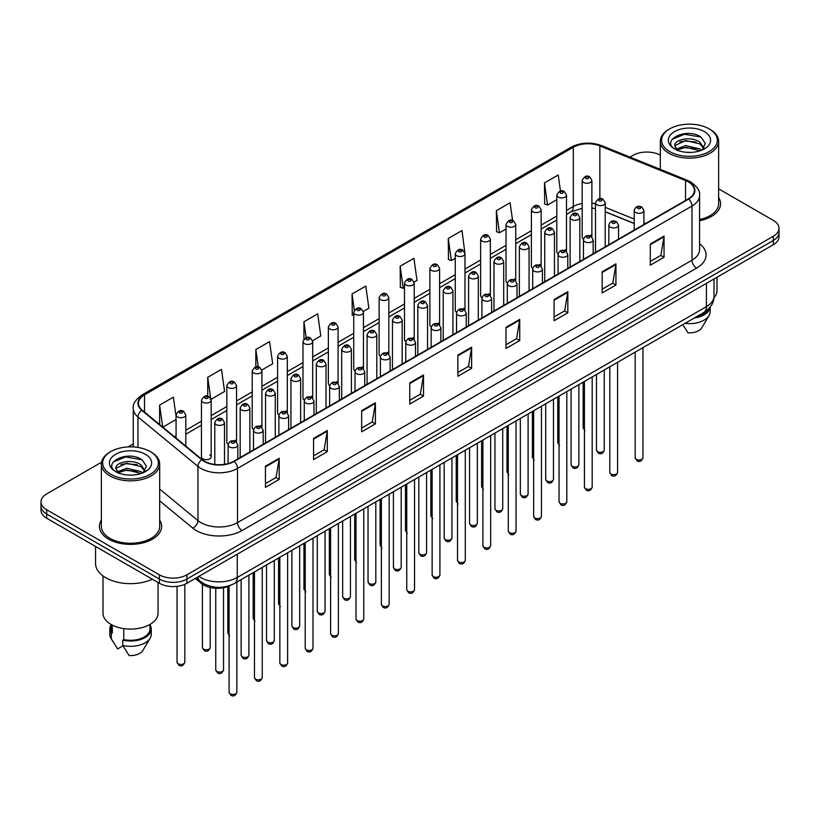 <?xml version="1.0" encoding="UTF-8"?>
<svg xmlns="http://www.w3.org/2000/svg" width="820" height="820" viewBox="0 0 820 820"><rect width="100%" height="100%" fill="white"/><g stroke="black" fill="none" stroke-linecap="round" stroke-linejoin="round"><path stroke-width="1.23" d="M565.082 249.731A4.858 2.808 0 0 1 566.497 251.586L566.507 195.109A4.858 2.808 180 0 1 563.504 197.702A4.858 2.808 180 0 1 558.205 197.087A4.858 2.808 180 0 1 556.79 195.109L556.79 251.709A4.858 2.808 0 0 0 558.153 253.667M541.128 266.244L541.128 209.756A4.858 2.808 180 0 1 538.125 212.349A4.858 2.808 180 0 1 532.826 211.744A4.858 2.808 180 0 1 531.401 209.756L531.401 266.367A4.858 2.808 0 0 0 532.774 268.314M514.314 279.036A4.858 2.808 0 0 1 515.739 280.891L515.739 224.413A4.858 2.808 180 0 1 512.746 227.007A4.858 2.808 180 0 1 507.447 226.402A4.858 2.808 180 0 1 506.022 224.413L506.022 281.024A4.858 2.808 0 0 0 507.395 282.972M488.935 293.693A4.858 2.808 0 0 1 490.36 295.548L490.36 239.071A4.858 2.808 180 0 1 487.357 241.664A4.858 2.808 180 0 1 482.068 241.049A4.858 2.808 180 0 1 480.643 239.071L480.643 295.671A4.858 2.808 0 0 0 482.006 297.629M463.556 308.34A4.858 2.808 0 0 1 464.971 310.206L464.981 253.718A4.858 2.808 180 0 1 461.978 256.311A4.858 2.808 180 0 1 456.689 255.707A4.858 2.808 180 0 1 455.264 253.718L455.264 310.329A4.858 2.808 0 0 0 456.627 312.276M439.602 324.863L439.602 268.376A4.858 2.808 180 0 1 436.599 270.969A4.858 2.808 180 0 1 431.299 270.354A4.858 2.808 180 0 1 429.885 268.376L429.885 324.976A4.858 2.808 0 0 0 431.248 326.934M412.798 337.645A4.858 2.808 0 0 1 414.213 339.511L414.223 283.033A4.858 2.808 180 0 1 411.22 285.616A4.858 2.808 180 0 1 405.92 285.011A4.858 2.808 180 0 1 404.496 283.033L404.496 339.634A4.858 2.808 0 0 0 405.869 341.581M388.834 354.168L388.834 297.68A4.858 2.808 180 0 1 385.841 300.274A4.858 2.808 180 0 1 380.541 299.669A4.858 2.808 180 0 1 379.117 297.68L379.117 354.291A4.858 2.808 0 0 0 380.49 356.239M362.03 366.96A4.858 2.808 0 0 1 363.455 368.815L363.455 312.338A4.858 2.808 180 0 1 360.452 314.931A4.858 2.808 180 0 1 355.162 314.316A4.858 2.808 180 0 1 353.738 312.338L353.738 368.938A4.858 2.808 0 0 0 355.101 370.896M338.076 383.473L338.076 326.985A4.858 2.808 180 0 1 335.072 329.579A4.858 2.808 180 0 1 329.784 328.974A4.858 2.808 180 0 1 328.359 326.985L328.359 383.596A4.858 2.808 0 0 0 329.722 385.543M311.272 396.265A4.858 2.808 0 0 1 312.686 398.12L312.697 341.643A4.858 2.808 180 0 1 309.693 344.236A4.858 2.808 180 0 1 304.394 343.631A4.858 2.808 180 0 1 302.98 341.643L302.98 398.243A4.858 2.808 0 0 0 304.343 400.201M285.893 410.922A4.858 2.808 0 0 1 287.308 412.778L287.308 356.3A4.858 2.808 180 0 1 284.314 358.893A4.858 2.808 180 0 1 279.015 358.279A4.858 2.808 180 0 1 277.59 356.3L277.59 412.901A4.858 2.808 0 0 0 278.964 414.858M260.504 425.57A4.858 2.808 0 0 1 261.928 427.435L261.928 370.947A4.858 2.808 180 0 1 258.935 373.541A4.858 2.808 180 0 1 253.636 372.936A4.858 2.808 180 0 1 252.211 370.947L252.211 427.558A4.858 2.808 0 0 0 253.585 429.506M235.125 440.227A4.858 2.808 0 0 1 236.549 442.082L236.549 385.605A4.858 2.808 180 0 1 233.546 388.198A4.858 2.808 180 0 1 228.257 387.583A4.858 2.808 180 0 1 226.832 385.605L226.832 442.205A4.858 2.808 0 0 0 228.196 444.163M211.171 456.863L211.171 400.262A4.858 2.808 180 0 1 208.167 402.845A4.858 2.808 180 0 1 202.878 402.241A4.858 2.808 180 0 1 201.453 400.262L201.453 456.863A4.858 2.808 0 0 0 202.878 458.851A4.858 2.808 0 0 0 208.167 459.456A4.858 2.808 0 0 0 211.171 456.863A4.858 2.808 0 0 0 209.746 454.874M590.461 235.073A4.858 2.808 0 0 1 591.876 236.929L591.886 180.451A4.858 2.808 180 0 1 588.883 183.044A4.858 2.808 180 0 1 583.594 182.44A4.858 2.808 180 0 1 582.169 180.451L582.169 237.062A4.858 2.808 0 0 0 583.532 239.009M634.208 223.563L605.221 211.837M541.118 266.244A4.858 2.808 0 0 0 539.703 264.378M439.592 324.853A4.858 2.808 0 0 0 438.177 322.998M388.834 354.158A4.858 2.808 0 0 0 387.409 352.303M338.065 383.473A4.858 2.808 0 0 0 336.651 381.607M230.604 585.285A19.434 11.224 180 0 1 201.433 583.512L195.293 578.448M101.373 520.177A31.098 17.958 0 0 0 99.435 526.43A31.098 17.958 0 0 0 108.537 539.119A31.098 17.958 0 0 0 142.434 543.014A31.098 17.958 0 0 0 161.632 526.43A31.098 17.958 0 0 0 159.685 520.177A31.098 17.958 0 0 1 161.632 526.43A31.098 17.958 0 0 1 142.434 543.014A31.098 17.958 0 0 1 108.537 539.119A31.098 17.958 0 0 1 99.435 526.43A31.098 17.958 0 0 1 101.373 520.177M688.318 181.907A20.736 11.972 180 0 1 694.396 190.373A20.736 11.972 180 0 1 688.318 198.84L233.843 461.229A20.736 11.972 180 0 1 202.202 459.63L142.198 410.154A20.736 11.972 180 0 1 138.447 403.286A20.736 11.972 180 0 1 144.525 394.83L573.313 147.272A20.736 11.972 180 0 1 599.861 145.929L685.551 180.564A20.736 11.972 180 0 1 688.318 181.907M688.687 181.691A21.248 12.269 0 0 0 685.848 180.318L600.158 145.683A21.248 12.269 0 0 0 572.944 147.057L144.156 394.615A21.248 12.269 0 0 0 141.778 410.328L201.771 459.794A21.248 12.269 0 0 0 234.212 461.434L688.687 199.045A21.248 12.269 0 0 0 688.687 181.691M101.536 462.224L46.689 493.896A19.434 11.224 0 0 0 41 501.83L41 510.296A19.434 11.224 0 0 0 46.689 518.23L159.398 583.297L159.398 579.063A19.434 11.224 0 0 0 186.888 579.063L773.311 240.496A19.434 11.224 0 0 0 779 232.562A19.434 11.224 0 0 1 773.311 240.496L186.888 579.063A19.434 11.224 0 0 1 159.398 579.063L46.689 513.996L159.398 579.063L159.398 574.83A19.434 11.224 0 0 0 186.888 574.83L773.311 236.262A19.434 11.224 0 0 0 779 228.329A19.434 11.224 0 0 0 773.311 220.395L718.627 188.825M41 506.063A19.434 11.224 0 0 0 46.689 513.996A19.434 11.224 0 0 1 41 506.063M265.454 466.201L265.454 487.357L279.2 479.423L279.2 458.267L265.454 466.201M265.454 483.605L276.043 477.496L279.148 458.964A5.186 2.993 -120 0 0 279.2 458.267M275.95 477.547L279.2 479.423M313.558 438.423L313.558 459.589L327.303 451.656L327.303 430.49L313.558 438.423M313.558 455.838L324.146 449.719L327.252 431.197A5.186 2.993 -120 0 0 327.303 430.49M324.054 449.77L327.303 451.656M361.661 410.656L361.661 431.812L375.406 423.878L375.406 402.722L361.661 410.656M361.661 428.06L372.249 421.952L375.355 403.419A5.186 2.993 -120 0 0 375.406 402.722M372.157 422.003L375.406 423.878M409.774 382.878L409.774 404.045L423.52 396.101L423.52 374.945L409.774 382.878M409.774 400.283L420.352 394.174L423.458 375.652A5.186 2.993 -120 0 0 423.52 374.945M420.26 394.225L423.52 396.101M650.291 244.011L650.291 265.178L664.036 257.244L664.036 236.078L650.291 244.011M650.291 261.416L660.879 255.307L663.985 236.785A5.186 2.993 -120 0 0 664.036 236.078M660.787 255.358L664.036 257.244M602.188 271.789L602.188 292.945L615.933 285.011L615.933 263.856L602.188 271.789M602.188 289.193L612.776 283.084L615.881 264.553A5.186 2.993 -120 0 0 615.933 263.856M612.683 283.136L615.933 285.011M554.084 299.556L554.084 320.722L567.829 312.789L567.829 291.623L554.084 299.556M554.084 316.971L564.672 310.852L567.778 292.33A5.186 2.993 -120 0 0 567.829 291.623M564.58 310.913L567.829 312.789M505.981 327.334L505.981 348.5L519.726 340.556L519.726 319.4L505.981 327.334M505.981 344.738L516.569 338.629L519.665 320.097A5.186 2.993 -120 0 0 519.726 319.4M516.477 338.68L519.726 340.556M457.878 355.111L457.878 376.267L471.623 368.334L471.623 347.167L457.878 355.111M457.878 372.516L468.466 366.407L471.561 347.875A5.186 2.993 -120 0 0 471.623 347.167M468.374 366.458L471.623 368.334M699.573 220.713A31.098 17.958 0 0 0 720.565 203.729A31.098 17.958 0 0 0 718.627 197.487A31.098 17.958 0 0 1 720.565 203.729A31.098 17.958 0 0 1 699.573 220.713M660.315 155.164A19.434 11.224 0 0 0 633.112 155.328L630.016 157.122M133.27 443.907L128.043 446.92M41 501.83A19.434 11.224 0 0 0 46.689 509.763L159.398 574.83M261.816 370.005L272.681 363.731L269.575 341.622L255.84 349.556L255.84 366.909M211.047 399.309L224.577 391.499L221.472 369.389L207.726 377.323L207.726 396.255M176.074 416.406L173.368 397.167L159.623 405.101L159.623 424.524M414.1 282.08L417.001 280.409L413.895 258.3L400.15 266.233L400.375 287.266M464.858 252.775L461.998 230.522L448.253 238.456L448.478 259.489M512.592 220.488L510.101 202.755L496.356 210.689L496.582 231.722M560.46 191.05L558.205 174.978L544.47 182.911L544.685 203.944M312.574 340.7L320.784 335.954L317.688 313.845L303.943 321.778L303.943 339.101M363.332 311.385L368.887 308.176L365.792 286.067L352.046 294.011L352.262 315.044M353.738 315.587L352.046 314.952M352.046 294.011L354.332 310.298M400.15 266.233L403.255 288.343L404.496 287.625M403.255 288.343L400.15 287.184M448.253 238.456L451.359 260.565L455.264 258.32M451.359 260.565L448.253 259.407M496.356 210.689L499.462 232.798L506.022 229.005M499.462 232.798L496.356 231.64M544.47 182.911L547.565 205.02L556.79 199.701M547.565 205.02L544.47 203.862M303.943 321.778L306.178 337.707M255.84 349.556L258.269 366.899M207.726 377.323L210.689 398.407M162.821 427.158L176.074 419.502M159.623 405.101L162.708 427.066M159.398 583.297A19.434 11.224 0 0 0 186.888 583.297L773.311 244.729A19.434 11.224 0 0 0 779 236.796L779 228.329M669.766 151.618A27.859 16.082 0 0 0 709.167 151.618A27.859 16.082 0 0 0 709.167 128.873L710.079 129.406A29.151 16.831 0 0 1 718.627 141.306A29.151 16.831 0 0 1 700.628 156.856A29.151 16.831 0 0 1 668.853 153.207A29.151 16.831 0 0 1 660.315 141.306A29.151 16.831 0 0 1 668.853 129.406L669.766 128.873A27.859 16.082 0 0 0 669.766 151.618M699.573 219.514A29.151 16.831 0 0 0 718.627 203.729L718.627 141.306M713.923 297.803A27.531 15.898 0 0 0 717.008 290.485L717.008 277.232M685.93 152.274L690.87 152.417M676.244 149.168L685.674 145.571L699.819 148.881L701.541 150.255M677.115 150.08L685.674 147.251L700.136 150.777M674.819 145.622L677.238 150.193M674.85 146.073C673.271 139.554 691.147 135.679 699.819 142.167L704.031 147.979M674.911 146.483L675.321 145.396L685.674 140.538L699.819 143.849L703.703 148.41M702.033 150.05L705.343 143.551L701.161 137.248C686.34 126.587 659.997 140.63 675.208 149.24L675.957 149.701M704.4 131.62A21.125 12.197 0 0 0 674.532 131.62A21.125 12.197 0 0 0 674.532 148.871A21.125 12.197 0 0 0 704.4 148.871A21.125 12.197 0 0 0 704.4 131.62M677.566 150.624L674.88 146.319M696.252 316.879A19.434 11.224 0 0 0 708.306 309.109M710.079 129.406L709.167 128.873A27.859 16.082 0 0 0 669.766 128.873M682.804 324.638L688.041 332.838A12.956 7.482 0 0 0 701.715 327.846L709.064 315.556A20.736 11.972 0 0 0 710.202 311.651L710.202 306.987M685.048 323.346A20.736 11.972 0 0 0 709.064 315.556M694.304 317.996A20.736 11.972 0 0 0 710.171 307.029M672.113 139.359L684.526 134.275L700.874 137.053M679.872 141.839L684.526 140.989L696.2 141.993M679.872 148.553L684.526 147.713L696.2 148.707M110.833 474.319A27.859 16.082 0 0 0 150.234 474.319A27.859 16.082 0 0 0 150.234 451.574L151.147 452.097A29.151 16.831 0 0 1 159.685 464.007A29.151 16.831 0 0 1 141.686 479.556A29.151 16.831 0 0 1 109.921 475.907A29.151 16.831 0 0 1 101.373 464.007A29.151 16.831 0 0 1 109.921 452.097L110.833 451.574A27.859 16.082 0 0 0 110.833 474.319M101.373 464.007L101.373 526.43A29.151 16.831 0 0 0 109.921 538.33A29.151 16.831 0 0 0 141.686 541.979A29.151 16.831 0 0 0 159.685 526.43L159.685 464.007M95.55 546.438L95.55 563.463A34.983 20.203 0 0 0 105.79 577.741A34.983 20.203 0 0 0 152.366 579.238M102.992 575.917L102.992 613.186A27.531 15.898 0 0 0 111.059 624.43A27.531 15.898 0 0 0 141.071 627.874A27.531 15.898 0 0 0 158.065 613.186L158.065 582.528M126.997 474.975L131.928 475.118M117.311 471.869L126.741 468.271L140.886 471.582L142.608 472.955M118.172 472.771L126.741 469.952L141.204 473.478M115.886 468.322L118.305 472.894M115.917 468.773C114.339 462.254 132.215 458.38 140.886 464.858L145.099 470.67M115.979 469.183L116.389 468.097L126.741 463.228L140.886 466.539L144.761 471.11M143.1 472.75L146.411 466.252L142.229 459.938C127.407 449.288 101.065 463.331 116.276 471.93L117.024 472.402M145.468 454.321A21.125 12.197 0 0 0 115.599 454.321A21.125 12.197 0 0 0 115.599 471.572A21.125 12.197 0 0 0 145.468 471.572A21.125 12.197 0 0 0 145.468 454.321M111.1 624.45L111.1 629.053A19.434 11.224 0 0 0 112.309 632.968L112.309 625.106M111.1 624.891A20.736 11.972 0 0 0 109.798 629.053L109.798 634.352A20.736 11.972 0 0 0 110.936 638.257A20.736 11.972 0 0 0 111.315 638.831L117.649 648.928L122.99 645.842M111.315 638.831L111.315 633.542L112.309 632.968M109.798 629.053A20.736 11.972 0 0 0 111.315 633.542M118.633 473.324L115.948 469.019M123.769 628.602L123.769 639.579A19.434 11.224 0 0 0 149.968 629.053L149.968 624.45M151.147 452.097L150.234 451.574A27.859 16.082 0 0 0 110.833 451.574M123.769 639.579L122.764 640.153L122.764 645.442L129.109 655.539A12.956 7.482 0 0 0 142.782 650.547L150.132 638.257A20.736 11.972 0 0 0 151.269 634.352L151.269 629.053A20.736 11.972 0 0 0 149.968 624.891M122.764 645.442A20.736 11.972 0 0 0 150.132 638.257M122.764 640.153A20.736 11.972 0 0 0 151.269 629.053M113.18 462.06L125.593 456.965L141.942 459.753M120.929 464.53L125.593 463.689L137.258 464.694M120.929 471.254L125.593 470.403L137.258 471.408M201.433 582.21L201.433 583.512M699.573 243.694A32.4 18.706 180 0 1 696.569 268.14L242.095 530.53A6.478 3.741 60 0 1 237.513 522.596L691.988 260.207A25.912 14.965 0 0 0 699.573 249.618L699.573 195.447A25.912 14.965 180 0 1 691.988 206.035A6.478 3.741 -120 0 0 688.687 199.045M242.095 530.53A32.4 18.706 180 0 1 196.277 530.53A32.4 18.706 180 0 1 192.649 528.029L159.685 500.856M201.771 459.794A6.478 4.336 129.5 0 0 197.958 466.426L197.958 520.597A25.912 14.965 0 0 0 200.859 522.596A25.912 14.965 0 0 0 237.513 522.596L237.513 468.425A25.912 14.965 180 0 1 197.958 466.426L137.955 416.949A25.912 14.965 180 0 1 133.27 408.37L133.27 446.941M699.573 195.447C700.444 191.398 697.461 186.888 690.645 181.907L687.242 180.246A6.478 3.034 112 0 0 685.848 180.318M687.242 180.246L601.552 145.611C590.82 141.809 580.632 142.362 570.986 147.262A6.478 3.741 60 0 1 572.944 147.057M144.156 394.615A6.478 3.741 -120 0 0 142.198 394.82C135.474 399.658 132.491 404.168 133.27 408.37M141.778 410.328A6.478 4.336 129.5 0 0 137.955 416.949L137.955 447.443M601.552 145.611A6.478 3.034 112 0 0 600.158 145.683M234.212 461.434A6.478 3.741 60 0 1 237.513 468.425L691.988 206.035L691.988 260.207A6.478 3.741 60 0 0 696.569 268.14M186.888 574.83L186.888 583.297M773.311 236.262L773.311 244.729M46.689 509.763L46.689 518.23M159.685 489.048L197.958 520.597A6.478 4.336 -50.5 0 1 192.649 528.029M144.525 394.83L144.525 412.07M685.551 180.564L685.551 200.439M599.861 145.929L599.861 198.645M645.432 223.593L643.925 222.989M634.208 219.063L605.221 207.337M595.494 203.832A20.736 11.972 0 0 0 591.886 203.227M582.169 203.493A20.736 11.972 0 0 0 573.313 206.517L566.507 210.443M573.313 147.272L573.313 206.517A11.665 6.734 60 0 1 570.894 211.857L566.507 214.389M556.79 216.06L541.128 225.1M531.401 230.707L515.739 239.758M506.022 245.364L490.36 254.405M480.643 260.022L464.981 269.062M455.264 274.669L439.602 283.72M429.885 289.327L414.223 298.367M404.496 303.984L388.834 313.025M379.117 318.631L363.455 327.672M353.738 333.289L338.076 342.329M328.359 347.936L312.697 356.987M302.98 362.594L287.308 371.634M277.59 377.251L261.928 386.292M252.211 391.898L236.549 400.949M226.832 406.556L211.171 415.596M201.453 421.213L185.791 430.254M176.074 435.861L174.486 436.773M457.878 355.777L471.561 347.875M505.981 328L519.665 320.097M554.084 300.233L567.778 292.33M602.188 272.455L615.881 264.553M650.291 244.688L663.985 236.785M409.774 383.555L423.458 375.652M361.661 411.322L375.355 403.419M313.558 439.1L327.252 431.197M265.454 466.867L279.148 458.964M198.891 576.368A25.912 14.965 0 0 0 200.633 577.475A25.912 14.965 0 0 0 237.277 577.475L706.42 306.629A25.912 14.965 0 0 0 714.005 296.04C714.199 302.478 710.776 307.982 703.734 312.553L234.592 583.409A12.956 7.482 60 0 0 237.277 577.475L237.277 554.197M706.42 283.351L706.42 306.629A12.956 7.482 60 0 1 703.734 312.553M197.835 576.972A12.956 8.671 129.5 0 0 200.1 581.185L196.164 577.946M642.962 457.765C641.681 461.26 639.692 462.285 636.996 460.84L635.182 457.765A3.885 2.245 0 0 0 636.32 459.354A3.885 2.245 0 0 0 640.563 459.835A3.885 2.245 0 0 0 642.962 457.765L642.962 347.649M635.633 212.482A4.858 2.808 180 0 1 634.208 210.504C635.449 206.517 637.991 205.359 641.834 207.029L643.925 210.504A4.858 2.808 180 0 1 640.932 213.097A4.858 2.808 180 0 1 635.633 212.482M640.215 207.193A1.619 0.933 0 0 0 637.929 207.193A1.619 0.933 0 0 0 637.929 208.516A1.619 0.933 0 0 0 640.215 208.516A1.619 0.933 0 0 0 640.215 207.193M597.606 451.656A3.885 2.245 0 0 0 601.849 452.138A3.885 2.245 0 0 0 604.248 450.067C602.966 453.562 600.978 454.587 598.282 453.142L596.468 450.067A3.885 2.245 0 0 0 597.606 451.656M605.221 246.82L605.221 202.806A4.858 2.808 180 0 1 602.218 205.4A4.858 2.808 180 0 1 596.919 204.785A4.858 2.808 180 0 1 595.494 202.806L595.494 252.427M599.215 200.818A1.619 0.933 0 0 0 601.501 200.818A1.619 0.933 0 0 0 601.501 199.496A1.619 0.933 0 0 0 599.215 199.496A1.619 0.933 0 0 0 599.215 200.818M584.947 430.787L583.143 427.712A3.885 2.245 0 0 0 584.281 429.301A3.885 2.245 0 0 0 584.424 429.383M585.88 178.473A1.619 0.933 0 0 0 588.176 178.473A1.619 0.933 0 0 0 588.176 177.151A1.619 0.933 0 0 0 585.88 177.151A1.619 0.933 0 0 0 585.88 178.473M617.573 472.422C616.302 475.918 614.313 476.943 611.607 475.487L609.803 472.422A3.885 2.245 0 0 0 610.941 474.001A3.885 2.245 0 0 0 615.174 474.493A3.885 2.245 0 0 0 617.573 472.422L617.573 362.296M610.254 227.14A4.858 2.808 180 0 1 608.829 225.151C610.07 221.164 612.612 220.016 616.455 221.687L618.547 225.151A4.858 2.808 180 0 1 615.553 227.745A4.858 2.808 180 0 1 610.254 227.14M614.836 221.851A1.619 0.933 0 0 0 612.54 221.851A1.619 0.933 0 0 0 612.54 223.173A1.619 0.933 0 0 0 614.836 223.173A1.619 0.933 0 0 0 614.836 221.851M592.194 487.07C590.912 490.565 588.924 491.59 586.228 490.145L584.424 487.07A3.885 2.245 0 0 0 585.562 488.658A3.885 2.245 0 0 0 589.795 489.15A3.885 2.245 0 0 0 592.194 487.07L592.194 376.954M584.875 241.787A4.858 2.808 180 0 1 583.451 239.809C584.691 235.822 587.233 234.663 591.076 236.344L593.168 239.809A4.858 2.808 180 0 1 590.164 242.402A4.858 2.808 180 0 1 584.875 241.787M589.457 236.498A1.619 0.933 0 0 0 587.161 236.498A1.619 0.933 0 0 0 587.161 237.82A1.619 0.933 0 0 0 589.457 237.82A1.619 0.933 0 0 0 589.457 236.498M566.815 501.727C565.534 505.222 563.545 506.247 560.849 504.792L559.045 501.727A3.885 2.245 0 0 0 560.183 503.316A3.885 2.245 0 0 0 564.416 503.798A3.885 2.245 0 0 0 566.815 501.727L566.815 391.601M559.496 256.445A4.858 2.808 180 0 1 558.072 254.466C559.312 250.479 561.854 249.321 565.697 250.992L567.788 254.466A4.858 2.808 180 0 1 564.785 257.049A4.858 2.808 180 0 1 559.496 256.445M564.078 251.156A1.619 0.933 0 0 0 561.782 251.156A1.619 0.933 0 0 0 561.782 252.478A1.619 0.933 0 0 0 564.078 252.478A1.619 0.933 0 0 0 564.078 251.156M541.436 516.374C540.154 519.88 538.166 520.895 535.47 519.449L533.656 516.374A3.885 2.245 0 0 0 534.794 517.963A3.885 2.245 0 0 0 539.037 518.455A3.885 2.245 0 0 0 541.436 516.374L541.436 406.259M534.107 271.102A4.858 2.808 180 0 1 532.692 269.114C533.933 265.127 536.475 263.968 540.308 265.649L542.409 269.114A4.858 2.808 180 0 1 539.406 271.707A4.858 2.808 180 0 1 534.107 271.102M538.689 265.813A1.619 0.933 0 0 0 536.403 265.813A1.619 0.933 0 0 0 536.403 267.135A1.619 0.933 0 0 0 538.689 267.135A1.619 0.933 0 0 0 538.689 265.813M572.227 466.313A3.885 2.245 0 0 0 576.46 466.795A3.885 2.245 0 0 0 578.869 464.725C577.587 468.22 575.599 469.245 572.903 467.789L571.089 464.725A3.885 2.245 0 0 0 572.227 466.313M579.832 261.467L579.832 217.454A4.858 2.808 180 0 1 576.839 220.047A4.858 2.808 180 0 1 571.54 219.442A4.858 2.808 180 0 1 570.115 217.454L570.115 267.084M573.836 215.475A1.619 0.933 0 0 0 576.122 215.475A1.619 0.933 0 0 0 576.122 214.153A1.619 0.933 0 0 0 573.836 214.153A1.619 0.933 0 0 0 573.836 215.475M546.848 480.961A3.885 2.245 0 0 0 551.081 481.453A3.885 2.245 0 0 0 553.479 479.372C552.198 482.867 550.22 483.892 547.514 482.447L545.71 479.372A3.885 2.245 0 0 0 546.848 480.961M554.453 276.125L554.453 232.111A4.858 2.808 180 0 1 551.46 234.704A4.858 2.808 180 0 1 546.161 234.1A4.858 2.808 180 0 1 544.736 232.111L544.736 281.731M548.447 230.123A1.619 0.933 0 0 0 550.743 230.123A1.619 0.933 0 0 0 550.743 228.8A1.619 0.933 0 0 0 548.447 228.8A1.619 0.933 0 0 0 548.447 230.123M521.469 495.618A3.885 2.245 0 0 0 525.702 496.1A3.885 2.245 0 0 0 528.101 494.029C526.819 497.525 524.831 498.55 522.135 497.094L520.331 494.029A3.885 2.245 0 0 0 521.469 495.618M529.074 290.772L529.074 246.769A4.858 2.808 180 0 1 526.071 249.352A4.858 2.808 180 0 1 520.782 248.747A4.858 2.808 180 0 1 519.357 246.769L519.357 296.389M523.068 244.78A1.619 0.933 0 0 0 525.364 244.78A1.619 0.933 0 0 0 525.364 243.458A1.619 0.933 0 0 0 523.068 243.458A1.619 0.933 0 0 0 523.068 244.78M516.057 531.032C514.775 534.527 512.787 535.552 510.091 534.107L508.277 531.032A3.885 2.245 0 0 0 509.415 532.621A3.885 2.245 0 0 0 513.658 533.102A3.885 2.245 0 0 0 516.057 531.032L516.057 420.916M508.728 285.749A4.858 2.808 180 0 1 507.303 283.771C508.543 279.784 511.085 278.626 514.929 280.307L517.02 283.771A4.858 2.808 180 0 1 514.027 286.364A4.858 2.808 180 0 1 508.728 285.749M513.31 280.46A1.619 0.933 0 0 0 511.024 280.46A1.619 0.933 0 0 0 511.024 281.783A1.619 0.933 0 0 0 513.31 281.783A1.619 0.933 0 0 0 513.31 280.46M490.667 545.689C489.396 549.185 487.408 550.21 484.702 548.754L482.898 545.689A3.885 2.245 0 0 0 484.036 547.278A3.885 2.245 0 0 0 488.269 547.76A3.885 2.245 0 0 0 490.667 545.689L490.667 435.563M483.349 300.407A4.858 2.808 180 0 1 481.924 298.418C483.164 294.431 485.706 293.283 489.55 294.954L491.641 298.418A4.858 2.808 180 0 1 488.648 301.012A4.858 2.808 180 0 1 483.349 300.407M487.931 295.118A1.619 0.933 0 0 0 485.635 295.118A1.619 0.933 0 0 0 485.635 296.44A1.619 0.933 0 0 0 487.931 296.44A1.619 0.933 0 0 0 487.931 295.118M465.288 560.337C464.007 563.832 462.019 564.857 459.323 563.412L457.519 560.337A3.885 2.245 0 0 0 458.657 561.925A3.885 2.245 0 0 0 462.89 562.418A3.885 2.245 0 0 0 465.288 560.337L465.288 450.221M457.97 315.064A4.858 2.808 180 0 1 456.545 313.076C457.785 309.089 460.327 307.93 464.171 309.611L466.262 313.076A4.858 2.808 180 0 1 463.259 315.669A4.858 2.808 180 0 1 457.97 315.064M462.552 309.765A1.619 0.933 0 0 0 460.256 309.765A1.619 0.933 0 0 0 460.256 311.098A1.619 0.933 0 0 0 462.552 311.098A1.619 0.933 0 0 0 462.552 309.765M496.09 510.265A3.885 2.245 0 0 0 500.323 510.757A3.885 2.245 0 0 0 502.721 508.687C501.44 512.182 499.452 513.207 496.756 511.752L494.942 508.687A3.885 2.245 0 0 0 496.09 510.265M503.695 305.43L503.695 261.416A4.858 2.808 180 0 1 500.692 264.009A4.858 2.808 180 0 1 495.393 263.404A4.858 2.808 180 0 1 493.978 261.416L493.978 311.046M497.689 259.438A1.619 0.933 0 0 0 499.974 259.438A1.619 0.933 0 0 0 499.974 258.115A1.619 0.933 0 0 0 497.689 258.115A1.619 0.933 0 0 0 497.689 259.438M470.7 524.923A3.885 2.245 0 0 0 474.944 525.405A3.885 2.245 0 0 0 477.342 523.334C476.061 526.829 474.073 527.854 471.377 526.409L469.563 523.334A3.885 2.245 0 0 0 470.7 524.923M478.316 320.087L478.316 276.073A4.858 2.808 180 0 1 475.313 278.667A4.858 2.808 180 0 1 470.014 278.052A4.858 2.808 180 0 1 468.589 276.073L468.589 325.694M472.31 274.085A1.619 0.933 0 0 0 474.595 274.085A1.619 0.933 0 0 0 474.595 272.763A1.619 0.933 0 0 0 472.31 272.763A1.619 0.933 0 0 0 472.31 274.085M445.321 539.58A3.885 2.245 0 0 0 449.555 540.062A3.885 2.245 0 0 0 451.963 537.992C450.682 541.487 448.694 542.512 445.998 541.056L444.184 537.992A3.885 2.245 0 0 0 445.321 539.58M452.927 334.734L452.927 290.721A4.858 2.808 180 0 1 449.934 293.314A4.858 2.808 180 0 1 444.635 292.709A4.858 2.808 180 0 1 443.21 290.721L443.21 340.351M446.931 288.742A1.619 0.933 0 0 0 449.216 288.742A1.619 0.933 0 0 0 449.216 287.42A1.619 0.933 0 0 0 446.931 287.42A1.619 0.933 0 0 0 446.931 288.742M439.909 574.994C438.628 578.489 436.64 579.514 433.944 578.069L432.14 574.994A3.885 2.245 0 0 0 433.278 576.583A3.885 2.245 0 0 0 437.511 577.065A3.885 2.245 0 0 0 439.909 574.994L439.909 464.878M432.591 329.712A4.858 2.808 180 0 1 431.166 327.733C432.406 323.746 434.948 322.588 438.792 324.259L440.883 327.733A4.858 2.808 180 0 1 437.88 330.327A4.858 2.808 180 0 1 432.591 329.712M437.173 324.423A1.619 0.933 0 0 0 434.877 324.423A1.619 0.933 0 0 0 434.877 325.745A1.619 0.933 0 0 0 437.173 325.745A1.619 0.933 0 0 0 437.173 324.423M414.53 589.652C413.249 593.147 411.261 594.172 408.565 592.716L406.751 589.652A3.885 2.245 0 0 0 407.888 591.23A3.885 2.245 0 0 0 412.132 591.722A3.885 2.245 0 0 0 414.53 589.652L414.53 479.526M407.202 344.369A4.858 2.808 180 0 1 405.777 342.381C407.027 338.393 409.569 337.245 413.403 338.916L415.504 342.381A4.858 2.808 180 0 1 412.501 344.974A4.858 2.808 180 0 1 407.202 344.369M411.783 339.08A1.619 0.933 0 0 0 409.498 339.08A1.619 0.933 0 0 0 409.498 340.402A1.619 0.933 0 0 0 411.783 340.402A1.619 0.933 0 0 0 411.783 339.08M389.151 604.299C387.87 607.794 385.882 608.819 383.186 607.374L381.372 604.299A3.885 2.245 0 0 0 382.509 605.888A3.885 2.245 0 0 0 386.753 606.38A3.885 2.245 0 0 0 389.151 604.299L389.151 494.183M381.823 359.016A4.858 2.808 180 0 1 380.398 357.038C381.638 353.051 384.18 351.893 388.024 353.574L390.115 357.038A4.858 2.808 180 0 1 387.122 359.631A4.858 2.808 180 0 1 381.823 359.016M386.404 353.728A1.619 0.933 0 0 0 384.119 353.728A1.619 0.933 0 0 0 384.119 355.05A1.619 0.933 0 0 0 386.404 355.05A1.619 0.933 0 0 0 386.404 353.728M363.762 618.957C362.491 622.452 360.503 623.477 357.797 622.021L355.993 618.957A3.885 2.245 0 0 0 357.13 620.545A3.885 2.245 0 0 0 361.364 621.027A3.885 2.245 0 0 0 363.762 618.957L363.762 508.83M356.444 373.674A4.858 2.808 180 0 1 355.019 371.696C356.259 367.708 358.801 366.55 362.645 368.221L364.736 371.696A4.858 2.808 180 0 1 361.743 374.279A4.858 2.808 180 0 1 356.444 373.674M361.026 368.385A1.619 0.933 0 0 0 358.729 368.385A1.619 0.933 0 0 0 358.729 369.707A1.619 0.933 0 0 0 361.026 369.707A1.619 0.933 0 0 0 361.026 368.385M338.383 633.604C337.102 637.109 335.113 638.124 332.418 636.679L330.614 633.604A3.885 2.245 0 0 0 331.752 635.192A3.885 2.245 0 0 0 335.985 635.684A3.885 2.245 0 0 0 338.383 633.604L338.383 523.488M331.065 388.332A4.858 2.808 180 0 1 329.64 386.343C330.88 382.356 333.422 381.197 337.266 382.878L339.357 386.343A4.858 2.808 180 0 1 336.354 388.936A4.858 2.808 180 0 1 331.065 388.332M335.646 383.042A1.619 0.933 0 0 0 333.351 383.042A1.619 0.933 0 0 0 333.351 384.365A1.619 0.933 0 0 0 335.646 384.365A1.619 0.933 0 0 0 335.646 383.042M419.942 554.228A3.885 2.245 0 0 0 424.176 554.72A3.885 2.245 0 0 0 426.574 552.639C425.293 556.144 423.304 557.159 420.609 555.714L418.805 552.639A3.885 2.245 0 0 0 419.942 554.228M427.548 349.392L427.548 305.378A4.858 2.808 180 0 1 424.555 307.971A4.858 2.808 180 0 1 419.256 307.367A4.858 2.808 180 0 1 417.831 305.378L417.831 354.998M421.541 303.4A1.619 0.933 0 0 0 423.837 303.4A1.619 0.933 0 0 0 423.837 302.078A1.619 0.933 0 0 0 421.541 302.078A1.619 0.933 0 0 0 421.541 303.4M394.563 568.885A3.885 2.245 0 0 0 398.797 569.367A3.885 2.245 0 0 0 401.195 567.297C399.914 570.792 397.925 571.817 395.23 570.371L393.426 567.297A3.885 2.245 0 0 0 394.563 568.885M402.169 364.049L402.169 320.036A4.858 2.808 180 0 1 399.166 322.629A4.858 2.808 180 0 1 393.877 322.014A4.858 2.808 180 0 1 392.452 320.036L392.452 369.656M396.162 318.047A1.619 0.933 0 0 0 398.458 318.047A1.619 0.933 0 0 0 398.458 316.725A1.619 0.933 0 0 0 396.162 316.725A1.619 0.933 0 0 0 396.162 318.047M369.184 583.543A3.885 2.245 0 0 0 373.418 584.024A3.885 2.245 0 0 0 375.816 581.954C374.535 585.449 372.546 586.474 369.851 585.019L368.036 581.954A3.885 2.245 0 0 0 369.184 583.543M376.79 378.696L376.79 334.683A4.858 2.808 180 0 1 373.787 337.276A4.858 2.808 180 0 1 368.487 336.671A4.858 2.808 180 0 1 367.073 334.683L367.073 384.313M370.784 332.705A1.619 0.933 0 0 0 373.069 332.705A1.619 0.933 0 0 0 373.069 331.382A1.619 0.933 0 0 0 370.784 331.382A1.619 0.933 0 0 0 370.784 332.705M343.795 598.19A3.885 2.245 0 0 0 348.039 598.682A3.885 2.245 0 0 0 350.437 596.601C349.156 600.096 347.167 601.121 344.472 599.676L342.657 596.601A3.885 2.245 0 0 0 343.795 598.19M351.411 393.354L351.411 349.34A4.858 2.808 180 0 1 348.408 351.934A4.858 2.808 180 0 1 343.108 351.329A4.858 2.808 180 0 1 341.684 349.34L341.684 398.961M345.404 347.352A1.619 0.933 0 0 0 347.69 347.352A1.619 0.933 0 0 0 347.69 346.03A1.619 0.933 0 0 0 345.404 346.03A1.619 0.933 0 0 0 345.404 347.352M318.416 612.847A3.885 2.245 0 0 0 322.649 613.329A3.885 2.245 0 0 0 325.058 611.259C323.777 614.754 321.788 615.779 319.093 614.323L317.279 611.259A3.885 2.245 0 0 0 318.416 612.847M326.022 408.001L326.022 363.998A4.858 2.808 180 0 1 323.029 366.581A4.858 2.808 180 0 1 317.729 365.976A4.858 2.808 180 0 1 316.305 363.998L316.305 413.618M320.026 362.01A1.619 0.933 0 0 0 322.311 362.01A1.619 0.933 0 0 0 322.311 360.687A1.619 0.933 0 0 0 320.026 360.687A1.619 0.933 0 0 0 320.026 362.01M313.004 648.261C311.723 651.756 309.734 652.781 307.039 651.336L305.224 648.261A3.885 2.245 0 0 0 306.372 649.85A3.885 2.245 0 0 0 310.606 650.332A3.885 2.245 0 0 0 313.004 648.261L313.004 538.145M305.686 402.979A4.858 2.808 180 0 1 304.261 401C305.501 397.013 308.043 395.855 311.887 397.536L313.978 401A4.858 2.808 180 0 1 310.975 403.594A4.858 2.808 180 0 1 305.686 402.979M310.267 397.69A1.619 0.933 0 0 0 307.971 397.69A1.619 0.933 0 0 0 307.971 399.012A1.619 0.933 0 0 0 310.267 399.012A1.619 0.933 0 0 0 310.267 397.69M287.625 662.919C286.344 666.414 284.356 667.439 281.66 665.983L279.845 662.919A3.885 2.245 0 0 0 280.983 664.507A3.885 2.245 0 0 0 285.227 664.989A3.885 2.245 0 0 0 287.625 662.919L287.625 552.793M280.296 417.636A4.858 2.808 180 0 1 278.872 415.648C280.122 411.66 282.664 410.512 286.498 412.183L288.599 415.648A4.858 2.808 180 0 1 285.596 418.241A4.858 2.808 180 0 1 280.296 417.636M284.878 412.347A1.619 0.933 0 0 0 282.592 412.347A1.619 0.933 0 0 0 282.592 413.669A1.619 0.933 0 0 0 284.878 413.669A1.619 0.933 0 0 0 284.878 412.347M262.246 677.566C260.965 681.061 258.976 682.086 256.281 680.641L254.466 677.566A3.885 2.245 0 0 0 255.604 679.155A3.885 2.245 0 0 0 259.837 679.647A3.885 2.245 0 0 0 262.246 677.566L262.246 567.45M254.917 432.294A4.858 2.808 180 0 1 253.493 430.305C254.733 426.318 257.275 425.16 261.119 426.841L263.21 430.305A4.858 2.808 180 0 1 260.217 432.898A4.858 2.808 180 0 1 254.917 432.294M259.499 426.994A1.619 0.933 0 0 0 257.213 426.994A1.619 0.933 0 0 0 257.213 428.317A1.619 0.933 0 0 0 259.499 428.317A1.619 0.933 0 0 0 259.499 426.994M236.857 692.223C235.586 695.719 233.597 696.744 230.891 695.288L229.087 692.223A3.885 2.245 0 0 0 230.225 693.812A3.885 2.245 0 0 0 234.458 694.294A3.885 2.245 0 0 0 236.857 692.223L236.857 582.108M229.538 446.941A4.858 2.808 180 0 1 228.114 444.963C229.354 440.976 231.896 439.817 235.74 441.488L237.831 444.963A4.858 2.808 180 0 1 234.838 447.556A4.858 2.808 180 0 1 229.538 446.941M234.12 441.652A1.619 0.933 0 0 0 231.824 441.652A1.619 0.933 0 0 0 231.824 442.974A1.619 0.933 0 0 0 234.12 442.974A1.619 0.933 0 0 0 234.12 441.652M293.037 627.495A3.885 2.245 0 0 0 297.27 627.987A3.885 2.245 0 0 0 299.669 625.916C298.388 629.411 296.399 630.426 293.704 628.981L291.899 625.916A3.885 2.245 0 0 0 293.037 627.495M300.643 422.659L300.643 378.645A4.858 2.808 180 0 1 297.65 381.238A4.858 2.808 180 0 1 292.351 380.634A4.858 2.808 180 0 1 290.926 378.645L290.926 428.265M294.636 376.667A1.619 0.933 0 0 0 296.932 376.667A1.619 0.933 0 0 0 296.932 375.345A1.619 0.933 0 0 0 294.636 375.345A1.619 0.933 0 0 0 294.636 376.667M267.658 642.152A3.885 2.245 0 0 0 271.891 642.634A3.885 2.245 0 0 0 274.29 640.563C273.009 644.059 271.02 645.084 268.324 643.639L266.52 640.563A3.885 2.245 0 0 0 267.658 642.152M275.264 437.316L275.264 393.303A4.858 2.808 180 0 1 272.26 395.896A4.858 2.808 180 0 1 266.971 395.281A4.858 2.808 180 0 1 265.547 393.303L265.547 442.923M269.257 391.314A1.619 0.933 0 0 0 271.553 391.314A1.619 0.933 0 0 0 271.553 389.992A1.619 0.933 0 0 0 269.257 389.992A1.619 0.933 0 0 0 269.257 391.314M242.269 656.81A3.885 2.245 0 0 0 246.512 657.291A3.885 2.245 0 0 0 248.911 655.221C247.63 658.716 245.641 659.741 242.945 658.286L241.131 655.221A3.885 2.245 0 0 0 242.269 656.81M249.885 451.963L249.885 407.95A4.858 2.808 180 0 1 246.881 410.543A4.858 2.808 180 0 1 241.582 409.938A4.858 2.808 180 0 1 240.168 407.95L240.168 457.58M243.878 405.972A1.619 0.933 0 0 0 246.164 405.972A1.619 0.933 0 0 0 246.164 404.649A1.619 0.933 0 0 0 243.878 404.649A1.619 0.933 0 0 0 243.878 405.972M216.89 671.457A3.885 2.245 0 0 0 221.133 671.949A3.885 2.245 0 0 0 223.532 669.868C222.251 673.374 220.262 674.389 217.566 672.943L215.752 669.868A3.885 2.245 0 0 0 216.89 671.457M224.506 464.335L224.506 422.607A4.858 2.808 180 0 1 221.502 425.201A4.858 2.808 180 0 1 216.203 424.596A4.858 2.808 180 0 1 214.778 422.607L214.778 464.458M218.499 420.629A1.619 0.933 0 0 0 220.785 420.629A1.619 0.933 0 0 0 220.785 419.307A1.619 0.933 0 0 0 218.499 419.307A1.619 0.933 0 0 0 218.499 420.629M559.568 445.444L557.754 442.369A3.885 2.245 0 0 0 558.891 443.958A3.885 2.245 0 0 0 559.045 444.04M560.501 193.12A1.619 0.933 0 0 0 562.786 193.12A1.619 0.933 0 0 0 562.786 191.798A1.619 0.933 0 0 0 560.501 191.798A1.619 0.933 0 0 0 560.501 193.12M534.189 460.092L532.375 457.027A3.885 2.245 0 0 0 533.512 458.616A3.885 2.245 0 0 0 533.656 458.687M535.122 207.778A1.619 0.933 0 0 0 537.407 207.778A1.619 0.933 0 0 0 537.407 206.455A1.619 0.933 0 0 0 535.122 206.455A1.619 0.933 0 0 0 535.122 207.778M508.81 474.749L506.996 471.674A3.885 2.245 0 0 0 508.133 473.263A3.885 2.245 0 0 0 508.277 473.345M509.732 222.435A1.619 0.933 0 0 0 512.029 222.435A1.619 0.933 0 0 0 512.029 221.103A1.619 0.933 0 0 0 509.732 221.103A1.619 0.933 0 0 0 509.732 222.435M483.421 489.407L481.617 486.332A3.885 2.245 0 0 0 482.754 487.92A3.885 2.245 0 0 0 482.898 488.002M484.353 237.082A1.619 0.933 0 0 0 486.649 237.082A1.619 0.933 0 0 0 486.649 235.76A1.619 0.933 0 0 0 484.353 235.76A1.619 0.933 0 0 0 484.353 237.082M458.042 504.054L456.238 500.989A3.885 2.245 0 0 0 457.375 502.568A3.885 2.245 0 0 0 457.519 502.65M458.974 251.74A1.619 0.933 0 0 0 461.27 251.74A1.619 0.933 0 0 0 461.27 250.418A1.619 0.933 0 0 0 458.974 250.418A1.619 0.933 0 0 0 458.974 251.74M432.663 518.712L430.848 515.636A3.885 2.245 0 0 0 431.986 517.225A3.885 2.245 0 0 0 432.14 517.307M433.595 266.387A1.619 0.933 0 0 0 435.881 266.387A1.619 0.933 0 0 0 435.881 265.065A1.619 0.933 0 0 0 433.595 265.065A1.619 0.933 0 0 0 433.595 266.387M407.284 533.359L405.469 530.294A3.885 2.245 0 0 0 406.607 531.883A3.885 2.245 0 0 0 406.751 531.954M408.216 281.045A1.619 0.933 0 0 0 410.502 281.045A1.619 0.933 0 0 0 410.502 279.722A1.619 0.933 0 0 0 408.216 279.722A1.619 0.933 0 0 0 408.216 281.045M381.894 548.016L380.09 544.941A3.885 2.245 0 0 0 381.228 546.53A3.885 2.245 0 0 0 381.372 546.612M382.827 295.702A1.619 0.933 0 0 0 385.123 295.702A1.619 0.933 0 0 0 385.123 294.38A1.619 0.933 0 0 0 382.827 294.38A1.619 0.933 0 0 0 382.827 295.702M356.515 562.674L354.711 559.599A3.885 2.245 0 0 0 355.849 561.188A3.885 2.245 0 0 0 355.993 561.269M357.448 310.349A1.619 0.933 0 0 0 359.744 310.349A1.619 0.933 0 0 0 359.744 309.027A1.619 0.933 0 0 0 357.448 309.027A1.619 0.933 0 0 0 357.448 310.349M331.136 577.321L329.332 574.256A3.885 2.245 0 0 0 330.47 575.845A3.885 2.245 0 0 0 330.614 575.917M332.069 325.007A1.619 0.933 0 0 0 334.365 325.007A1.619 0.933 0 0 0 334.365 323.685A1.619 0.933 0 0 0 332.069 323.685A1.619 0.933 0 0 0 332.069 325.007M305.757 591.978L303.943 588.903A3.885 2.245 0 0 0 305.081 590.492A3.885 2.245 0 0 0 305.224 590.574M306.69 339.664A1.619 0.933 0 0 0 308.976 339.664A1.619 0.933 0 0 0 308.976 338.332A1.619 0.933 0 0 0 306.69 338.332A1.619 0.933 0 0 0 306.69 339.664M280.378 606.626L278.564 603.561A3.885 2.245 0 0 0 279.702 605.15A3.885 2.245 0 0 0 279.845 605.232M281.311 354.312A1.619 0.933 0 0 0 283.597 354.312A1.619 0.933 0 0 0 283.597 352.989A1.619 0.933 0 0 0 281.311 352.989A1.619 0.933 0 0 0 281.311 354.312M254.989 621.283L253.185 618.218A3.885 2.245 0 0 0 254.323 619.797A3.885 2.245 0 0 0 254.466 619.879M255.922 368.969A1.619 0.933 0 0 0 258.218 368.969A1.619 0.933 0 0 0 258.218 367.647A1.619 0.933 0 0 0 255.922 367.647A1.619 0.933 0 0 0 255.922 368.969M229.61 635.941L227.806 632.866A3.885 2.245 0 0 0 228.944 634.454A3.885 2.245 0 0 0 229.087 634.536M230.543 383.616A1.619 0.933 0 0 0 232.839 383.616A1.619 0.933 0 0 0 232.839 382.294A1.619 0.933 0 0 0 230.543 382.294A1.619 0.933 0 0 0 230.543 383.616M203.565 649.112A3.885 2.245 0 0 0 207.798 649.594A3.885 2.245 0 0 0 210.197 647.523C208.915 651.018 206.927 652.043 204.231 650.588L202.427 647.523A3.885 2.245 0 0 0 203.565 649.112M205.164 398.274A1.619 0.933 0 0 0 207.46 398.274A1.619 0.933 0 0 0 207.46 396.952A1.619 0.933 0 0 0 205.164 396.952A1.619 0.933 0 0 0 205.164 398.274M178.176 663.759A3.885 2.245 0 0 0 182.419 664.251A3.885 2.245 0 0 0 184.818 662.17C183.536 665.676 181.548 666.691 178.852 665.245L177.038 662.17A3.885 2.245 0 0 0 178.176 663.759M185.791 446.101L185.791 414.91A4.858 2.808 180 0 1 182.788 417.503A4.858 2.808 180 0 1 177.489 416.898A4.858 2.808 180 0 1 176.074 414.91L176.074 438.085M179.785 412.931A1.619 0.933 0 0 0 182.071 412.931A1.619 0.933 0 0 0 182.071 411.609A1.619 0.933 0 0 0 179.785 411.609A1.619 0.933 0 0 0 179.785 412.931M570.986 147.262L142.198 394.82M595.494 208.598L591.886 208.116M582.169 208.321L570.894 211.857M556.79 220.006L541.128 229.046M531.401 234.653L515.739 243.694M506.022 249.311L490.36 258.351M480.643 263.968L464.981 273.009M455.264 278.615L439.602 287.656M429.885 293.273L414.223 302.313M404.496 307.92L388.834 316.971M379.117 322.578L363.455 331.618M353.738 337.235L338.076 346.276M328.359 351.882L312.697 360.923M302.98 366.54L287.308 375.58M277.59 381.197L261.928 390.238M252.211 395.845L236.549 404.885M226.832 410.502L211.171 419.543M201.453 425.149L185.791 434.2M634.208 223.419L605.221 211.703M234.592 583.409C224.167 588.647 213.743 588.647 203.309 583.409L200.1 581.185M714.005 296.04L714.005 278.964M635.182 457.765L635.182 352.128M634.208 230.071L634.208 210.504M643.925 224.465L643.925 210.504M604.248 450.067L604.248 369.994M605.221 202.806L603.12 199.342C600.301 197.302 597.759 198.46 595.494 202.806M596.468 450.067L596.468 374.484M591.886 180.451L589.795 176.987C586.976 174.947 584.434 176.105 582.169 180.451M583.143 427.712L583.143 382.181M609.803 472.422L609.803 366.786M608.829 244.729L608.829 225.151M618.547 239.122L618.547 225.151M584.424 487.07L584.424 381.443M583.451 259.386L583.451 239.809M593.168 253.769L593.168 239.809M559.045 501.727L559.045 396.091M558.072 274.034L558.072 254.466M567.788 268.427L567.788 254.466M533.656 516.374L533.656 410.748M532.692 288.691L532.692 269.114M542.409 283.084L542.409 269.114M578.869 464.725L578.869 384.652M579.832 217.454L577.741 213.989C574.922 211.96 572.38 213.108 570.115 217.454M571.089 464.725L571.089 389.141M553.479 479.372L553.479 399.299M554.453 232.111L552.362 228.647C549.543 226.607 547.001 227.765 544.736 232.111M545.71 479.372L545.71 403.788M528.101 494.029L528.101 413.957M529.074 246.769L526.983 243.294C524.164 241.264 521.622 242.423 519.357 246.769M520.331 494.029L520.331 418.446M660.315 169.361L660.315 141.306M113.037 641.773L110.936 638.257M508.277 531.032L508.277 425.406M507.303 303.349L507.303 283.771M517.02 297.732L517.02 283.771M482.898 545.689L482.898 440.053M481.924 317.996L481.924 298.418M491.641 312.389L491.641 298.418M457.519 560.337L457.519 454.71M456.545 332.654L456.545 313.076M466.262 327.036L466.262 313.076M502.721 508.687L502.721 428.614M503.695 261.416L501.594 257.951C498.775 255.912 496.243 257.07 493.978 261.416M494.942 508.687L494.942 433.103M477.342 523.334L477.342 443.261M478.316 276.073L476.215 272.609C473.396 270.569 470.854 271.728 468.589 276.073M469.563 523.334L469.563 447.751M451.963 537.992L451.963 457.919M452.927 290.721L450.836 287.256C448.017 285.227 445.475 286.375 443.21 290.721M444.184 537.992L444.184 462.408M432.14 574.994L432.14 469.358M431.166 347.301L431.166 327.733M440.883 341.694L440.883 327.733M406.751 589.652L406.751 484.015M405.777 361.958L405.777 342.381M415.504 356.351L415.504 342.381M381.372 604.299L381.372 498.673M380.398 376.616L380.398 357.038M390.115 370.999L390.115 357.038M355.993 618.957L355.993 513.32M355.019 391.263L355.019 371.696M364.736 385.656L364.736 371.696M330.614 633.604L330.614 527.977M329.64 405.92L329.64 386.343M339.357 400.314L339.357 386.343M426.574 552.639L426.574 472.566M427.548 305.378L425.457 301.914C422.638 299.874 420.096 301.032 417.831 305.378M418.805 552.639L418.805 477.055M401.195 567.297L401.195 487.223M402.169 320.036L400.078 316.571C397.259 314.531 394.717 315.69 392.452 320.036M393.426 567.297L393.426 491.713M375.816 581.954L375.816 501.881M376.79 334.683L374.689 331.218C371.87 329.189 369.338 330.337 367.073 334.683M368.036 581.954L368.036 506.37M350.437 596.601L350.437 516.528M351.411 349.34L349.31 345.876C346.491 343.836 343.949 344.994 341.684 349.34M342.657 596.601L342.657 521.018M325.058 611.259L325.058 531.186M326.022 363.998L323.931 360.523C321.112 358.494 318.57 359.652 316.305 363.998M317.279 611.259L317.279 535.675M305.224 648.261L305.224 542.635M304.261 420.578L304.261 401M313.978 414.961L313.978 401M279.845 662.919L279.845 557.282M278.872 435.225L278.872 415.648M288.599 429.618L288.599 415.648M254.466 677.566L254.466 571.94M253.493 449.883L253.493 430.305M263.21 444.266L263.21 430.305M229.087 692.223L229.087 586.023M228.114 463.566L228.114 444.963M237.831 458.923L237.831 444.963M299.669 625.916L299.669 545.843M300.643 378.645L298.552 375.181C295.733 373.141 293.191 374.299 290.926 378.645M291.899 625.916L291.899 550.333M274.29 640.563L274.29 560.49M275.264 393.303L273.173 389.838C270.354 387.798 267.812 388.957 265.547 393.303M266.52 640.563L266.52 564.98M248.911 655.221L248.911 575.148M249.885 407.95L247.783 404.485C244.965 402.456 242.423 403.604 240.168 407.95M241.131 655.221L241.131 579.637M223.532 669.868L223.532 587.714M224.506 422.607L222.404 419.143C219.586 417.103 217.044 418.261 214.778 422.607M215.752 669.868L215.752 588.258M566.507 195.109L564.406 191.644C561.587 189.604 559.045 190.763 556.79 195.109M557.754 442.369L557.754 396.839M541.128 209.756L539.027 206.291C536.208 204.262 533.666 205.41 531.401 209.756M532.375 457.027L532.375 411.486M515.739 224.413L513.648 220.949C510.829 218.909 508.287 220.067 506.022 224.413M506.996 471.674L506.996 426.144M490.36 239.071L488.269 235.596C485.45 233.567 482.908 234.725 480.643 239.071M481.617 486.332L481.617 440.791M464.981 253.718L462.89 250.254C460.071 248.224 457.529 249.372 455.264 253.718M456.238 500.989L456.238 455.448M439.602 268.376L437.501 264.911C434.682 262.871 432.14 264.03 429.885 268.376M430.848 515.636L430.848 470.106M414.223 283.033L412.122 279.558C409.303 277.529 406.761 278.687 404.496 283.033M405.469 530.294L405.469 484.753M388.834 297.68L386.743 294.216C383.924 292.176 381.382 293.334 379.117 297.68M380.09 544.941L380.09 499.411M363.455 312.338L361.364 308.873C358.545 306.834 356.003 307.992 353.738 312.338M354.711 559.599L354.711 514.068M338.076 326.985L335.985 323.521C333.166 321.491 330.624 322.639 328.359 326.985M329.332 574.256L329.332 528.716M312.697 341.643L310.595 338.178C307.777 336.138 305.235 337.297 302.98 341.643M303.943 588.903L303.943 543.373M287.308 356.3L285.216 352.825C282.398 350.796 279.856 351.954 277.59 356.3M278.564 603.561L278.564 558.02M261.928 370.947L259.837 367.483C257.019 365.453 254.477 366.601 252.211 370.947M253.185 618.218L253.185 572.678M236.549 385.605L234.458 382.14C231.64 380.101 229.098 381.259 226.832 385.605M227.806 632.866L227.806 586.546M210.197 647.523L210.197 587.509M211.171 400.262L209.079 396.788C206.261 394.758 203.719 395.906 201.453 400.262M202.427 647.523L202.427 584.26M184.818 662.17L184.818 584.332M185.791 414.91L183.69 411.445C180.871 409.405 178.329 410.564 176.074 414.91M177.038 662.17L177.038 586.351"/></g></svg>
